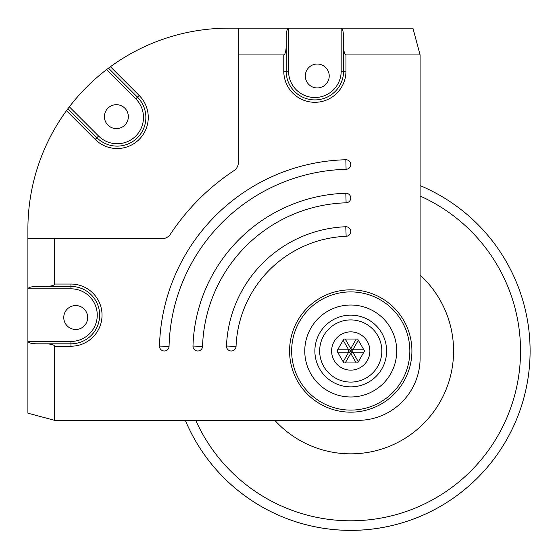 <?xml version="1.0" encoding="UTF-8"?>
<svg xmlns="http://www.w3.org/2000/svg" width="558" height="558" viewBox="0 0 558 558"><rect width="100%" height="100%" fill="white"/><g stroke="black" fill="none" stroke-linecap="round" stroke-linejoin="round"><path stroke-width="0.84" d="M420.097 145.338L420.097 185.598A179.355 179.355 0 0 1 386.115 526.836A179.355 179.355 0 0 1 185.333 420.355L145.08 420.355M274.815 420.355A102.832 102.832 0 0 0 453.577 351.003A102.832 102.832 0 0 0 420.097 275.073M369.877 351.003A19.132 19.132 0 0 0 350.745 331.87A19.132 19.132 0 0 0 331.612 351.003A19.132 19.132 0 0 0 350.745 370.135A19.132 19.132 0 0 0 369.877 351.003M319.657 351.003A31.088 31.088 0 0 1 350.745 319.915A31.088 31.088 0 0 1 381.832 351.003A31.088 31.088 0 0 1 350.745 382.09A31.088 31.088 0 0 1 319.657 351.003M364.548 351.003L357.643 339.041L343.84 339.041L336.934 351.003L343.84 362.958L357.643 362.958L364.548 351.003M358.334 340.24L352.816 349.803L351.812 349.148L350.745 351.003L349.671 349.148L348.673 349.803L348.604 351.003L350.745 351.003L349.671 352.851L350.745 353.395L351.812 352.851L350.745 351.003L352.879 351.003L352.816 352.196L358.334 361.765M351.812 349.148L350.745 348.611L349.671 349.148M348.604 351.003L348.673 352.196L349.671 352.851M351.812 352.851L352.816 352.196L363.858 352.196M363.858 349.803L352.816 349.803L352.879 351.003M314.872 351.003A35.872 35.872 0 0 0 350.745 386.875A35.872 35.872 0 0 0 386.617 351.003A35.872 35.872 0 0 0 350.745 315.13A35.872 35.872 0 0 0 314.872 351.003M420.097 54.935L345.96 54.935L345.96 71.201A31.088 31.088 0 0 1 314.872 102.295A31.088 31.088 0 0 1 283.785 71.201L283.785 54.935L238.343 54.935L238.343 162.601A9.563 9.563 0 0 1 234.053 170.588A224.797 224.797 0 0 0 170.329 234.311A9.563 9.563 0 0 1 162.343 238.601L27.9 238.601L27.9 229.038A200.88 200.88 0 0 1 66.465 110.686L67.902 108.747L96.883 137.721A28.695 28.695 0 0 0 145.868 117.431A28.695 28.695 0 0 0 137.463 97.141L108.482 68.16L110.428 66.723A200.88 200.88 0 0 1 228.78 28.158L288.563 28.158L288.563 71.201A26.303 26.303 0 0 0 314.872 97.511A26.303 26.303 0 0 0 341.175 71.201L341.175 28.158L412.92 28.158L420.097 54.935L420.097 358.173A62.175 62.175 0 0 1 357.915 420.355L54.677 420.355L54.677 346.218C54.105 344.774 51.134 343.979 45.749 343.826L70.943 343.826A28.695 28.695 0 0 0 99.645 315.13A28.695 28.695 0 0 0 70.943 286.435L45.749 286.435C51.134 286.282 54.105 285.487 54.677 284.043L70.943 284.043A31.088 31.088 0 0 1 102.037 315.13A31.088 31.088 0 0 1 70.943 346.218L54.677 346.218M63.772 317.523A11.955 11.955 0 0 0 75.728 329.478A11.955 11.955 0 0 0 87.683 317.523A11.955 11.955 0 0 0 75.728 305.561A11.955 11.955 0 0 0 63.772 317.523M104.423 116.643A11.955 11.955 0 0 0 116.385 128.598A11.955 11.955 0 0 0 128.34 116.643A11.955 11.955 0 0 0 116.385 104.681A11.955 11.955 0 0 0 104.423 116.643M305.303 75.986A11.955 11.955 0 0 0 317.265 87.941A11.955 11.955 0 0 0 329.22 75.986A11.955 11.955 0 0 0 317.265 64.031A11.955 11.955 0 0 0 305.303 75.986M304.766 351.003A45.979 45.979 0 0 0 350.745 396.982A45.979 45.979 0 0 0 396.724 351.003A45.979 45.979 0 0 0 350.745 305.024A45.979 45.979 0 0 0 304.766 351.003M54.677 238.601L54.677 284.043M345.96 226.743A4.785 4.785 0 0 1 350.745 231.528A4.785 4.785 0 0 1 346.148 236.306L345.772 226.743A4.785 4.785 0 0 1 345.96 226.743M236.048 346.406L226.485 346.03A4.785 4.785 0 0 0 231.27 351.003A4.785 4.785 0 0 0 236.048 346.406A114.788 114.788 0 0 1 346.148 236.306M226.485 346.03A124.357 124.357 0 0 1 345.772 226.743M345.96 159.748A4.785 4.785 0 0 1 350.745 164.533A4.785 4.785 0 0 1 346.086 169.311L345.834 159.748A4.785 4.785 0 0 1 345.96 159.748M169.053 346.344L159.49 346.093A4.785 4.785 0 0 0 164.275 351.003A4.785 4.785 0 0 0 169.053 346.344A181.748 181.748 0 0 1 346.086 169.311M159.49 346.093A191.317 191.317 0 0 1 345.834 159.748M345.96 193.242A4.785 4.785 0 0 1 350.745 198.027A4.785 4.785 0 0 1 346.106 202.805L345.814 193.242A4.785 4.785 0 0 1 345.96 193.242M202.547 346.365L192.984 346.072A4.785 4.785 0 0 0 197.769 351.003A4.785 4.785 0 0 0 202.547 346.365A148.268 148.268 0 0 1 346.106 202.805M192.984 346.072A157.837 157.837 0 0 1 345.814 193.242M54.677 420.355L27.9 413.178L27.9 288.821C28.465 287.384 31.443 286.582 36.828 286.435L45.749 286.435M45.749 343.826L36.828 343.826C31.443 343.672 28.465 342.877 27.9 341.433L70.943 341.433A26.303 26.303 0 0 0 97.252 315.13A26.303 26.303 0 0 0 70.943 288.821L27.9 288.821L27.9 238.601M67.902 108.747L69.359 106.822L98.571 136.033A26.303 26.303 0 0 0 143.483 117.431A26.303 26.303 0 0 0 135.775 98.829L106.557 69.617A200.88 200.88 0 0 0 69.359 106.822M106.557 69.617L108.482 68.16M283.785 54.935C285.222 54.363 286.024 51.392 286.177 46.007L286.177 37.086C286.324 31.701 287.126 28.723 288.563 28.158L341.175 28.158C342.619 28.723 343.414 31.701 343.568 37.086L343.568 46.007C343.721 51.392 344.516 54.363 345.96 54.935M238.343 54.935L238.343 28.158M286.177 46.007L286.177 71.201A28.695 28.695 0 0 0 314.872 99.903A28.695 28.695 0 0 0 343.568 71.201L343.568 46.007M195.76 420.355A169.792 169.792 0 0 0 520.537 351.003A169.792 169.792 0 0 0 420.097 196.018M530.1 351.003A179.355 179.355 0 0 1 185.333 420.355M343.149 361.765L348.673 352.196L337.625 352.196M356.269 362.958L350.745 353.395L345.221 362.958M337.625 349.803L348.673 349.803L343.149 340.24M345.221 339.041L350.745 348.611L356.269 339.041M110.428 66.723L139.158 95.453A31.088 31.088 0 0 1 139.158 139.416A31.088 31.088 0 0 1 95.195 139.416L66.465 110.686M145.868 117.431A28.695 28.695 0 0 0 137.463 97.141L135.775 98.829M411.909 351.003A61.164 61.164 0 0 1 350.745 412.167A61.164 61.164 0 0 1 289.574 351.003A61.164 61.164 0 0 1 350.745 289.832A61.164 61.164 0 0 1 411.909 351.003M291.646 351.003A59.092 59.092 0 0 0 350.745 410.095A59.092 59.092 0 0 0 409.837 351.003A59.092 59.092 0 0 0 350.745 291.904A59.092 59.092 0 0 0 291.646 351.003M98.571 136.033L96.883 137.721A28.695 28.695 0 0 0 137.463 137.721M288.563 71.201L286.177 71.201A28.695 28.695 0 0 0 314.872 99.903A28.695 28.695 0 0 0 343.568 71.201L341.175 71.201M70.943 341.433L70.943 343.826A28.695 28.695 0 0 0 99.645 315.13A28.695 28.695 0 0 0 70.943 286.435L70.943 288.821M286.177 71.201L283.785 71.201M343.568 71.201L345.96 71.201M96.883 137.721L95.195 139.416M137.463 97.141L139.158 95.453M70.943 343.826L70.943 346.218M70.943 286.435L70.943 284.043"/></g></svg>

